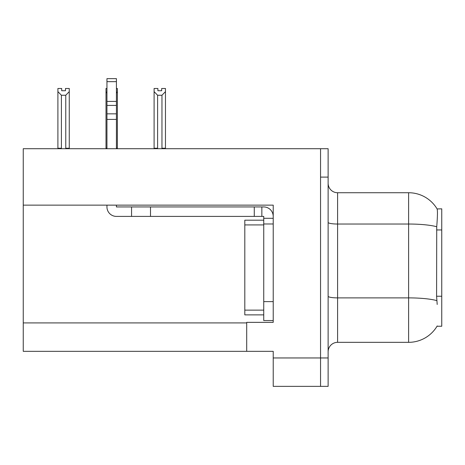 <?xml version="1.0" encoding="UTF-8"?>
<svg xmlns="http://www.w3.org/2000/svg" width="465" height="465" viewBox="0 0 465 465"><rect width="100%" height="100%" fill="white"/><g stroke="black" fill="none" stroke-linecap="round" stroke-linejoin="round"><path stroke-width="0.7" d="M23.25 205.135L273.217 205.135L273.217 301.616L263.742 301.616L263.742 320.554L273.217 320.554L273.217 301.616L273.217 322.355L246.7 322.355L246.7 351.325L23.25 351.325L23.25 148.707L320.554 148.707L320.554 386.363L273.217 386.363L273.217 357.957L320.554 357.957L320.554 386.363L328.127 386.363L328.127 357.957L320.554 357.957L320.554 177.113L328.127 177.113L328.127 357.957M246.7 351.325L273.217 351.325L273.217 357.957M437.199 304.459L436.589 296.234L436.728 226.74C437.548 216.44 437.67 210.511 437.1 208.948L441.75 208.832L441.75 326.238L437.03 326.238L437.199 325.953A33.137 33.137 0 0 1 408.613 342.333A33.137 33.137 0 0 0 437.03 326.238M328.127 351.802A9.469 9.469 0 0 1 337.596 342.333L408.613 342.333L408.613 192.731L337.596 192.731A9.469 9.469 0 0 1 328.127 183.262A9.469 9.469 0 0 0 337.596 192.731L337.596 342.333M437.1 208.948A33.137 33.137 0 0 0 408.613 192.731A33.137 33.137 0 0 1 437.1 208.948M320.554 148.707L328.127 148.707L328.127 177.113M161.675 90.733L157.891 90.733L161.675 90.733L161.675 88.49L165.464 88.49L165.464 91.634L161.959 95.249L157.606 95.249L157.606 148.23L157.141 148.707M162.425 148.707L161.959 148.23L161.959 95.249M161.959 148.23L165.464 148.23L165.464 148.707L165.464 91.634M157.606 95.249L154.101 91.634L154.101 88.49L157.891 88.49L157.891 90.733M157.606 148.23L154.101 148.23L154.101 148.707L154.101 91.634L154.101 148.23M106.95 88.49L106.003 88.49L106.003 148.707M116.419 88.49L117.366 88.49L117.366 148.23L116.419 148.23M117.366 91.634L116.419 93.244M106.95 93.244L106.003 91.634L106.003 148.23L106.95 148.23M117.366 148.23L117.366 148.707M65.478 90.733L61.694 90.733L65.478 90.733L65.478 88.49L69.268 88.49L69.268 91.634L65.763 95.249L61.409 95.249L61.409 148.23L57.904 148.23L57.904 148.707M61.409 95.249L57.904 91.634L57.904 88.49L61.694 88.49L61.694 90.733M61.409 148.23L60.944 148.707M57.904 91.634L57.904 148.23M69.268 91.634L69.268 148.23L65.763 148.23L65.763 95.249M66.228 148.707L65.763 148.23M69.268 148.23L69.268 148.707M106.003 91.634L106.003 148.23L106.003 91.634M106.95 205.135L106.95 206.937A9.469 9.469 0 0 0 116.419 216.405L131.566 216.405L131.566 206.937L263.742 206.937A9.469 9.469 0 0 1 273.211 216.411M273.217 218.3L263.742 218.3L263.742 216.405L261.847 216.405L261.847 206.937M273.217 223.979L263.742 223.979L263.742 218.3M263.742 301.616L263.748 220.189L244.811 220.189L244.811 314.875L263.742 314.875M263.742 320.554L273.217 320.554M131.566 216.405L254.274 216.405L254.274 206.937M261.847 216.405L254.274 216.405M116.419 205.135L116.419 206.937L131.566 206.937M106.95 148.707L106.95 119.4L116.419 119.4L116.419 148.707M116.419 81.66L106.95 81.66L106.95 78.637L116.419 78.637L116.419 119.4M106.95 119.4L106.95 113.844L116.419 113.844M116.419 105.41L106.95 105.41L106.95 81.66M106.95 105.41L106.95 113.844M116.419 101.422L106.95 101.422M23.25 322.925L246.7 322.925M441.75 229.954L436.589 229.954M441.75 296.234L436.589 296.234M436.728 226.74A33.137 5.754 180 0 0 408.613 224.031L337.596 224.031A9.469 1.645 0 0 1 328.127 222.386M436.827 300.617A33.137 5.754 180 0 0 408.613 297.885L337.596 297.885A9.469 1.645 -0 0 1 328.127 296.24M150.503 216.405L150.503 206.937M244.811 310.138L263.742 310.138M244.811 224.926L263.742 224.926"/></g></svg>
